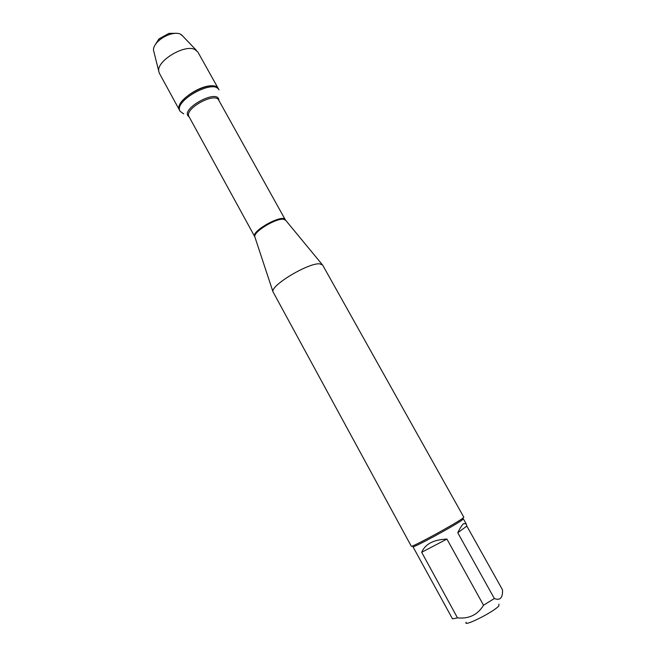 <?xml version="1.0" encoding="UTF-8"?>
<svg xmlns="http://www.w3.org/2000/svg" width="656" height="656" viewBox="0 0 656 656"><rect width="100%" height="100%" fill="white"/><g stroke="black" fill="none" stroke-linecap="round" stroke-linejoin="round"><path stroke-width="0.98" d="M183.705 113.873L180.146 111.34C173.077 101.081 214.094 78.441 219.014 89.888L218.464 88.913C213.536 77.441 172.536 100.081 179.613 110.364C173.537 102.041 204.073 81.606 215.389 86.559L218.464 88.913L197.85 52.004L194.643 49.38C184.238 44.264 156.751 60.959 158.736 71.127L159.359 73.251L180.146 111.34M498.929 604.168L498.839 605.914C493.714 612.032 462.39 627.653 466.162 622.257M457.765 532.779L466.842 526.079L502.545 589.9C502.808 597.919 500.069 600.789 494.345 598.51L483.529 605.234C477.675 614.811 468.983 619.018 457.478 617.87L452.492 618.829L412.936 546.71C411.96 548.769 454.091 525.973 461.881 520.208L463.366 518.863L466.211 523.939L463.767 523.578C462.127 524.792 460.127 527.859 457.765 532.779L494.345 598.51M466.842 526.079L466.211 523.939M483.529 605.234L446.933 539.076C433.632 539.609 425.219 544.013 421.677 552.286L457.478 617.87M319.8 263.86C308.894 262.482 270.813 285.18 272.953 291.707L411.287 546.202C410.246 548.326 454.173 524.546 462.267 518.593L463.817 517.207L322.654 265.065L319.8 263.86M421.677 552.286L446.933 539.076M155.177 44.78L159.031 38.852L168.92 33.39L175.997 33.292M182.393 35.703L180.105 33.956C177.784 33.046 174.767 33.079 171.044 34.046C166.312 35.399 162.122 37.712 158.457 41C154.98 44.305 153.315 47.347 153.479 50.143L153.816 51.48M285.778 220.408L283.736 219.309C276.422 217.759 253.249 231.789 254.815 236.791L255.012 237.39M254.848 236.882L254.684 236.644C250.658 231.322 282.966 213.487 285.319 219.735L285.434 219.99M322.186 264.532L285.376 219.916L218.76 100.22C215.061 91.627 183.721 108.929 189.018 116.637L254.815 236.791L272.953 291.707M189.149 116.866C178.317 109.798 218.678 87.519 218.891 100.442M159.031 38.852L158.457 41M168.92 33.39L171.044 34.046M153.479 50.143L158.736 71.127M181.433 34.711L196.39 50.34"/></g></svg>
